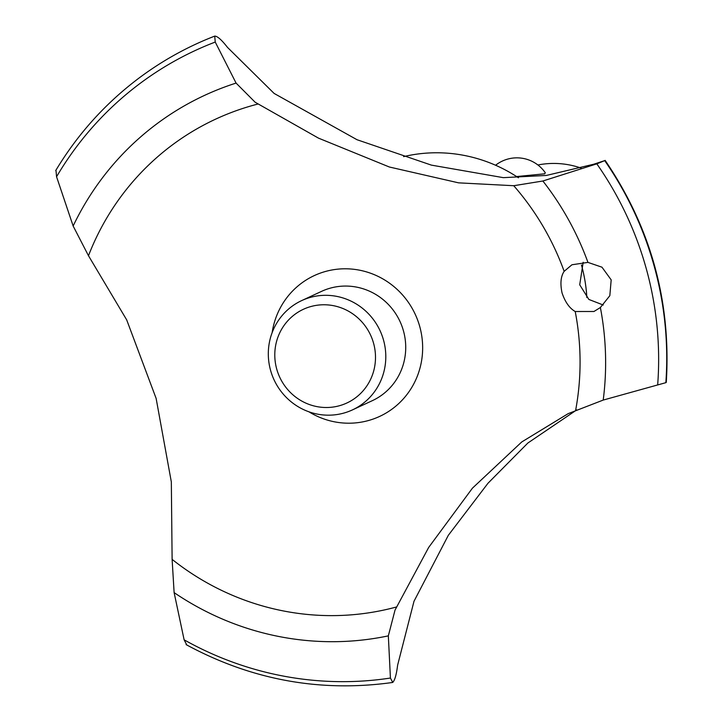 <?xml version="1.0" encoding="UTF-8"?>
<svg xmlns="http://www.w3.org/2000/svg" width="722" height="722" viewBox="0 0 722 722"><rect width="100%" height="100%" fill="white"/><g stroke="black" fill="none" stroke-linecap="round" stroke-linejoin="round"><path stroke-width="1.08" d="M542.881 181.005L513.739 185.716L458.578 182.846L389.366 167.008L318.474 138.128L255.155 102.244L236.076 83.084L215.237 42.056L214.723 36.1C217.376 36.1 221.636 39.863 227.493 47.39L274.125 93.436L357.002 139.716L431.386 165.121L503.324 177.657L546.31 175.455L593.664 164.246L604.774 160.6A337.445 327.138 65.1 0 1 654.394 266.589A337.445 327.138 65.1 0 1 665.937 382.633L666.28 382.362C671.252 301.652 650.874 227.665 605.144 160.401L604.702 160.636A337.445 327.138 65.1 0 1 654.312 266.626A337.445 327.138 65.1 0 1 665.855 382.669L665.937 382.633M55.973 170.266L56.569 176.737A331.903 321.759 65.1 0 1 215.237 42.056M56.56 176.737L73.148 226.013L88.481 255.723L126.702 319.909L156.132 398.427L171.331 481.926L172.116 559.369L174.119 592.609L184.119 639.818L186.655 644.701M576.734 409.897L527.872 443.01L487.982 483.253L448.326 535.309L414.004 601.264L397.632 665.115C396.459 674.556 394.826 680.332 392.732 682.416L390.421 678.039L388.337 635.865L395.033 610.072L428.678 547.429L472.432 488.171L521.762 441.945L568.178 413.643L603.222 400.069L665.855 382.669M611.182 279.865L609.828 295.695L600.37 307.527L593.962 311.489L575.217 311.516C569.559 308.312 565.173 302.13 562.068 292.979C560.064 283.593 560.759 276.382 564.153 271.337L571.95 264.766L587.943 262.393L601.977 267.194L611.182 279.865M583.177 262.267L579.712 284.784L588.881 299.459L603.258 305.018M581.129 168.091A86.08 83.454 -114.9 0 0 537.908 164.986M311.435 306.39A51.65 50.071 -114.9 0 0 276.688 368.942A51.65 50.071 -114.9 0 0 338.844 405.89A51.65 50.071 -114.9 0 0 373.599 343.329A51.65 50.071 -114.9 0 0 311.435 306.39M343.04 413.291A60.26 58.419 65.1 0 1 272.095 375.088A60.26 58.419 65.1 0 1 301.679 300.596A60.26 58.419 65.1 0 1 311.065 297.202A60.26 58.419 65.1 0 1 382.01 335.405A60.26 58.419 65.1 0 1 352.435 409.906A60.26 58.419 65.1 0 1 343.04 413.291M495.581 165.248A34.43 34.43 0 0 1 545.281 172.766L544.74 173.803L516.582 176.556M301.679 300.596L321.597 291.345A60.26 58.419 65.1 0 1 330.992 287.952A60.26 58.419 65.1 0 1 401.937 326.154A60.26 58.419 65.1 0 1 372.353 400.656L352.435 409.906M604.702 160.636L596.823 163.849L542.872 181.005A287.284 278.502 65.1 0 1 587.943 262.393M575.217 311.516A261.075 253.097 65.1 0 1 575.624 410.358M392.651 682.452L392.587 682.471C320.189 692.569 251.355 679.953 186.086 644.602M396.414 607.003A261.075 253.097 65.1 0 1 394.817 607.428A261.075 253.097 65.1 0 1 172.116 559.369M88.481 255.723A261.075 253.097 65.1 0 1 256.274 104.473A261.075 253.097 65.1 0 1 257.88 104.049M513.748 185.716A261.075 253.097 65.1 0 1 564.153 271.337M272.149 332.607A77.624 75.259 65.1 0 1 342.246 268.846A77.624 75.259 65.1 0 1 419.798 326.75A77.624 75.259 65.1 0 1 393.364 408.111A77.624 75.259 65.1 0 1 308.926 411.802M55.72 170.563C76.911 135.33 103.67 105.25 136.016 80.341A337.445 327.138 65.1 0 1 195.635 44.222A337.445 327.138 65.1 0 1 214.633 36.145M195.671 44.204A337.445 327.138 65.1 0 1 195.707 44.186A337.445 327.138 65.1 0 1 208.893 38.428A337.445 327.138 65.1 0 1 214.705 36.109L208.893 38.428M403.58 156.629A150.808 146.196 65.1 0 1 518.432 177.765M581.454 264.983A150.808 146.196 65.1 0 1 586.86 297.554M600.379 307.536A287.284 278.502 65.1 0 1 603.213 400.078M596.823 163.849A331.903 321.759 65.1 0 1 646.425 269.243A331.903 321.759 65.1 0 1 657.679 384.781M390.421 678.039A331.903 321.759 65.1 0 1 184.119 639.818M388.337 635.865A287.284 278.502 65.1 0 1 174.119 592.609M73.148 226.013A287.284 278.502 65.1 0 1 236.076 83.084"/></g></svg>
